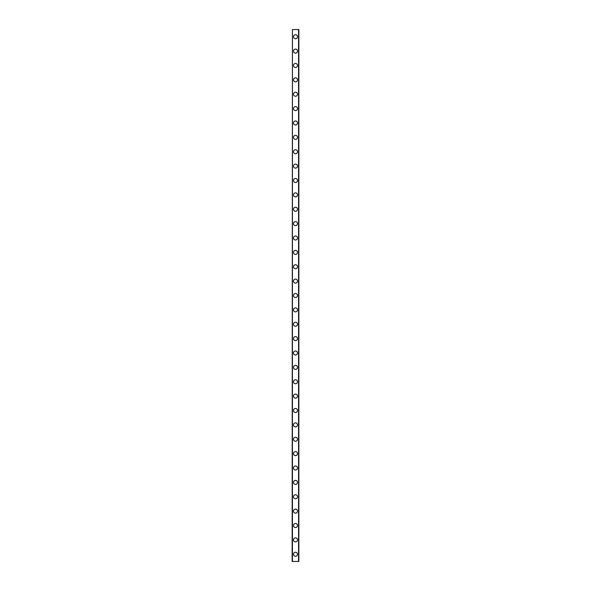 <?xml version="1.0" encoding="UTF-8"?>
<svg xmlns="http://www.w3.org/2000/svg" width="591" height="591" viewBox="0 0 591 591"><rect width="100%" height="100%" fill="white"/><g stroke="black" fill="none" stroke-linecap="round" stroke-linejoin="round"><path stroke-width="0.89" d="M293.491 554.262A2.009 2.009 0 0 1 295.5 552.253A2.009 2.009 0 0 1 297.509 554.262A2.009 2.009 0 0 1 295.5 556.271A2.009 2.009 0 0 1 293.491 554.262M293.491 539.886A2.009 2.009 0 0 1 295.5 537.876A2.009 2.009 0 0 1 297.509 539.886A2.009 2.009 0 0 1 295.5 541.903A2.009 2.009 0 0 1 293.491 539.886M293.491 525.51A2.009 2.009 0 0 1 295.5 523.5A2.009 2.009 0 0 1 297.509 525.51A2.009 2.009 0 0 1 295.5 527.527A2.009 2.009 0 0 1 293.491 525.51M293.491 511.134A2.009 2.009 0 0 1 295.5 509.124A2.009 2.009 0 0 1 297.509 511.134A2.009 2.009 0 0 1 295.5 513.151A2.009 2.009 0 0 1 293.491 511.134M293.491 496.758A2.009 2.009 0 0 1 295.5 494.748A2.009 2.009 0 0 1 297.509 496.758A2.009 2.009 0 0 1 295.5 498.774A2.009 2.009 0 0 1 293.491 496.758M293.491 482.382A2.009 2.009 0 0 1 295.5 480.372A2.009 2.009 0 0 1 297.509 482.382A2.009 2.009 0 0 1 295.5 484.398A2.009 2.009 0 0 1 293.491 482.382M293.491 468.006A2.009 2.009 0 0 1 295.5 465.996A2.009 2.009 0 0 1 297.509 468.006A2.009 2.009 0 0 1 295.5 470.022A2.009 2.009 0 0 1 293.491 468.006M293.491 453.629A2.009 2.009 0 0 1 295.5 451.62A2.009 2.009 0 0 1 297.509 453.629A2.009 2.009 0 0 1 295.5 455.646A2.009 2.009 0 0 1 293.491 453.629M293.491 439.253A2.009 2.009 0 0 1 295.5 437.244A2.009 2.009 0 0 1 297.509 439.253A2.009 2.009 0 0 1 295.5 441.27A2.009 2.009 0 0 1 293.491 439.253M293.491 424.885A2.009 2.009 0 0 1 295.5 422.868A2.009 2.009 0 0 1 297.509 424.885A2.009 2.009 0 0 1 295.5 426.894A2.009 2.009 0 0 1 293.491 424.885M293.491 410.509A2.009 2.009 0 0 1 295.5 408.492A2.009 2.009 0 0 1 297.509 410.509A2.009 2.009 0 0 1 295.5 412.518A2.009 2.009 0 0 1 293.491 410.509M293.491 396.133A2.009 2.009 0 0 1 295.5 394.116A2.009 2.009 0 0 1 297.509 396.133A2.009 2.009 0 0 1 295.5 398.142A2.009 2.009 0 0 1 293.491 396.133M293.491 381.756A2.009 2.009 0 0 1 295.5 379.74A2.009 2.009 0 0 1 297.509 381.756A2.009 2.009 0 0 1 295.5 383.766A2.009 2.009 0 0 1 293.491 381.756M293.491 367.38A2.009 2.009 0 0 1 295.5 365.364A2.009 2.009 0 0 1 297.509 367.38A2.009 2.009 0 0 1 295.5 369.39A2.009 2.009 0 0 1 293.491 367.38M293.491 353.004A2.009 2.009 0 0 1 295.5 350.988A2.009 2.009 0 0 1 297.509 353.004A2.009 2.009 0 0 1 295.5 355.014A2.009 2.009 0 0 1 293.491 353.004M293.491 338.628A2.009 2.009 0 0 1 295.5 336.611A2.009 2.009 0 0 1 297.509 338.628A2.009 2.009 0 0 1 295.5 340.638A2.009 2.009 0 0 1 293.491 338.628M293.491 324.252A2.009 2.009 0 0 1 295.5 322.235A2.009 2.009 0 0 1 297.509 324.252A2.009 2.009 0 0 1 295.5 326.262A2.009 2.009 0 0 1 293.491 324.252M293.491 309.876A2.009 2.009 0 0 1 295.5 307.867A2.009 2.009 0 0 1 297.509 309.876A2.009 2.009 0 0 1 295.5 311.885A2.009 2.009 0 0 1 293.491 309.876M293.491 295.5A2.009 2.009 0 0 1 295.5 293.491A2.009 2.009 0 0 1 297.509 295.5A2.009 2.009 0 0 1 295.5 297.509A2.009 2.009 0 0 1 293.491 295.5M293.491 281.124A2.009 2.009 0 0 1 295.5 279.115A2.009 2.009 0 0 1 297.509 281.124A2.009 2.009 0 0 1 295.5 283.133A2.009 2.009 0 0 1 293.491 281.124M293.491 266.748A2.009 2.009 0 0 1 295.5 264.738A2.009 2.009 0 0 1 297.509 266.748A2.009 2.009 0 0 1 295.5 268.765A2.009 2.009 0 0 1 293.491 266.748M293.491 252.372A2.009 2.009 0 0 1 295.5 250.362A2.009 2.009 0 0 1 297.509 252.372A2.009 2.009 0 0 1 295.5 254.389A2.009 2.009 0 0 1 293.491 252.372M293.491 237.996A2.009 2.009 0 0 1 295.5 235.986A2.009 2.009 0 0 1 297.509 237.996A2.009 2.009 0 0 1 295.5 240.012A2.009 2.009 0 0 1 293.491 237.996M293.491 223.62A2.009 2.009 0 0 1 295.5 221.61A2.009 2.009 0 0 1 297.509 223.62A2.009 2.009 0 0 1 295.5 225.636A2.009 2.009 0 0 1 293.491 223.62M293.491 209.244A2.009 2.009 0 0 1 295.5 207.234A2.009 2.009 0 0 1 297.509 209.244A2.009 2.009 0 0 1 295.5 211.26A2.009 2.009 0 0 1 293.491 209.244M293.491 194.867A2.009 2.009 0 0 1 295.5 192.858A2.009 2.009 0 0 1 297.509 194.867A2.009 2.009 0 0 1 295.5 196.884A2.009 2.009 0 0 1 293.491 194.867M293.491 180.491A2.009 2.009 0 0 1 295.5 178.482A2.009 2.009 0 0 1 297.509 180.491A2.009 2.009 0 0 1 295.5 182.508A2.009 2.009 0 0 1 293.491 180.491M293.491 166.115A2.009 2.009 0 0 1 295.5 164.106A2.009 2.009 0 0 1 297.509 166.115A2.009 2.009 0 0 1 295.5 168.132A2.009 2.009 0 0 1 293.491 166.115M293.491 151.747A2.009 2.009 0 0 1 295.5 149.73A2.009 2.009 0 0 1 297.509 151.747A2.009 2.009 0 0 1 295.5 153.756A2.009 2.009 0 0 1 293.491 151.747M293.491 137.371A2.009 2.009 0 0 1 295.5 135.354A2.009 2.009 0 0 1 297.509 137.371A2.009 2.009 0 0 1 295.5 139.38A2.009 2.009 0 0 1 293.491 137.371M293.491 122.994A2.009 2.009 0 0 1 295.5 120.978A2.009 2.009 0 0 1 297.509 122.994A2.009 2.009 0 0 1 295.5 125.004A2.009 2.009 0 0 1 293.491 122.994M293.491 108.618A2.009 2.009 0 0 1 295.5 106.602A2.009 2.009 0 0 1 297.509 108.618A2.009 2.009 0 0 1 295.5 110.628A2.009 2.009 0 0 1 293.491 108.618M293.491 94.242A2.009 2.009 0 0 1 295.5 92.226A2.009 2.009 0 0 1 297.509 94.242A2.009 2.009 0 0 1 295.5 96.252A2.009 2.009 0 0 1 293.491 94.242M293.491 79.866A2.009 2.009 0 0 1 295.5 77.849A2.009 2.009 0 0 1 297.509 79.866A2.009 2.009 0 0 1 295.5 81.876A2.009 2.009 0 0 1 293.491 79.866M293.491 65.49A2.009 2.009 0 0 1 295.5 63.473A2.009 2.009 0 0 1 297.509 65.49A2.009 2.009 0 0 1 295.5 67.5A2.009 2.009 0 0 1 293.491 65.49M293.491 51.114A2.009 2.009 0 0 1 295.5 49.097A2.009 2.009 0 0 1 297.509 51.114A2.009 2.009 0 0 1 295.5 53.124A2.009 2.009 0 0 1 293.491 51.114M293.491 36.738A2.009 2.009 0 0 1 295.5 34.729A2.009 2.009 0 0 1 297.509 36.738A2.009 2.009 0 0 1 295.5 38.747A2.009 2.009 0 0 1 293.491 36.738M292.434 29.55L292.146 561.45L298.854 561.45L298.854 29.55L292.434 29.55L292.434 561.45M298.566 29.55L298.566 561.45"/></g></svg>
